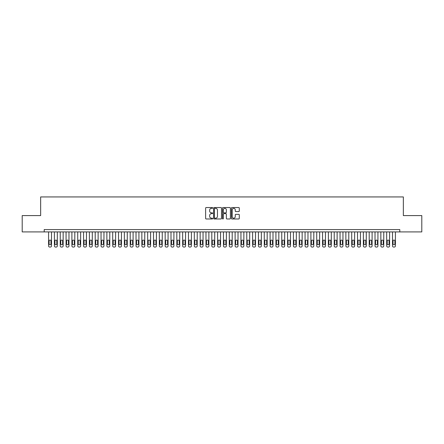 <?xml version="1.0" encoding="UTF-8"?>
<svg xmlns="http://www.w3.org/2000/svg" width="444" height="444" viewBox="0 0 444 444"><rect width="100%" height="100%" fill="white"/><g stroke="black" fill="none" stroke-linecap="round" stroke-linejoin="round"><path stroke-width="0.67" d="M212.676 207.936A0.4 0.4 0 0 0 212.271 207.537L206.194 207.537A0.572 0.572 0 0 0 205.622 208.108L205.622 218.404A0.572 0.572 0 0 0 206.194 218.975L212.271 218.975A0.4 0.4 0 0 0 212.676 218.576A0.4 0.4 0 0 0 212.271 218.176L211.488 218.176A1.832 1.832 0 0 1 209.657 216.345L209.657 215.49A1.832 1.832 0 0 1 211.488 213.658L212.271 213.658A0.4 0.4 0 0 0 212.676 213.259A0.4 0.4 0 0 0 212.271 212.854L211.488 212.854A1.832 1.832 0 0 1 209.657 211.022L209.657 210.167A1.832 1.832 0 0 1 211.488 208.336L212.271 208.336A0.4 0.4 0 0 0 212.676 207.936M238.722 211.566A0.572 0.572 0 0 0 239.294 210.994L239.294 208.108A0.572 0.572 0 0 0 238.722 207.537L231.968 207.537A0.572 0.572 0 0 0 231.396 208.108L231.396 218.404A0.572 0.572 0 0 0 231.968 218.975L238.722 218.975A0.572 0.572 0 0 0 239.294 218.404L239.294 214.913A0.572 0.572 0 0 0 238.722 214.341L235.831 214.341A0.572 0.572 0 0 0 235.259 214.913L235.259 216.644A1.532 1.532 0 0 1 233.727 218.176A1.532 1.532 0 0 1 232.201 216.644L232.201 209.868A1.532 1.532 0 0 1 233.727 208.336A1.532 1.532 0 0 1 235.259 209.868L235.259 210.994A0.572 0.572 0 0 0 235.831 211.566L238.722 211.566M399.794 231.912L399.794 229.576L44.206 229.576L44.206 231.912L421.8 231.912L421.8 215.59L403.352 215.59L403.352 196.936L40.648 196.936L40.648 215.59L22.2 215.59L22.2 231.912L44.206 231.912M221.501 208.108A0.572 0.572 0 0 0 220.929 207.537L214.174 207.537A0.572 0.572 0 0 0 213.603 208.108L213.603 218.404A0.572 0.572 0 0 0 214.174 218.975L220.929 218.975A0.572 0.572 0 0 0 221.501 218.404L221.501 208.108M223.071 207.537L229.826 207.537A0.572 0.572 0 0 1 230.397 208.108L230.397 218.404A0.572 0.572 0 0 1 229.826 218.975L226.934 218.975A0.572 0.572 0 0 1 226.362 218.404L226.362 214.23A0.572 0.572 0 0 0 225.791 213.658L223.876 213.658A0.572 0.572 0 0 0 223.304 214.23L223.304 218.576A0.4 0.4 0 0 1 222.899 218.975A0.4 0.4 0 0 1 222.5 218.576L222.5 208.108A0.572 0.572 0 0 1 223.071 207.537M214.807 208.336A0.4 0.4 0 0 0 214.402 208.736L214.402 217.776A0.4 0.4 0 0 0 214.807 218.176L215.634 218.176A1.832 1.832 0 0 0 217.466 216.345L217.466 210.167A1.832 1.832 0 0 0 215.634 208.336L214.807 208.336M226.362 209.895A1.532 1.532 0 0 0 224.831 208.364A1.532 1.532 0 0 0 223.304 209.895L223.304 212.282A0.572 0.572 0 0 0 223.876 212.854L225.791 212.854A0.572 0.572 0 0 0 226.362 212.282L226.362 209.895M51.493 231.912L51.493 245.898A1.166 1.166 0 0 1 50.327 247.064L49.745 247.064A1.166 1.166 0 0 1 48.579 245.898L48.579 231.912M50.966 243.8L50.966 241.003A0.932 0.932 0 0 0 50.033 240.071A0.932 0.932 0 0 0 49.101 241.003L49.101 243.8A0.932 0.932 0 0 0 50.033 244.733A0.932 0.932 0 0 0 50.966 243.8M57.32 231.912L57.32 245.898A1.166 1.166 0 0 1 56.155 247.064L55.572 247.064A1.166 1.166 0 0 1 54.407 245.898L54.407 231.912M56.799 243.8L56.799 241.003A0.932 0.932 0 0 0 55.866 240.071A0.932 0.932 0 0 0 54.934 241.003L54.934 243.8A0.932 0.932 0 0 0 55.866 244.733A0.932 0.932 0 0 0 56.799 243.8M63.153 231.912L63.153 245.898A1.166 1.166 0 0 1 61.982 247.064L61.4 247.064A1.166 1.166 0 0 1 60.234 245.898L60.234 231.912M62.626 243.8L62.626 241.003A0.932 0.932 0 0 0 61.694 240.071A0.932 0.932 0 0 0 60.761 241.003L60.761 243.8A0.932 0.932 0 0 0 61.694 244.733A0.932 0.932 0 0 0 62.626 243.8M68.981 231.912L68.981 245.898A1.166 1.166 0 0 1 67.815 247.064L67.233 247.064A1.166 1.166 0 0 1 66.067 245.898L66.067 231.912M68.454 243.8L68.454 241.003A0.932 0.932 0 0 0 67.521 240.071A0.932 0.932 0 0 0 66.589 241.003L66.589 243.8A0.932 0.932 0 0 0 67.521 244.733A0.932 0.932 0 0 0 68.454 243.8M74.808 231.912L74.808 245.898A1.166 1.166 0 0 1 73.643 247.064L73.06 247.064A1.166 1.166 0 0 1 71.895 245.898L71.895 231.912M74.287 243.8L74.287 241.003A0.932 0.932 0 0 0 73.354 240.071A0.932 0.932 0 0 0 72.422 241.003L72.422 243.8A0.932 0.932 0 0 0 73.354 244.733A0.932 0.932 0 0 0 74.287 243.8M80.642 231.912L80.642 245.898A1.166 1.166 0 0 1 79.47 247.064L78.888 247.064A1.166 1.166 0 0 1 77.722 245.898L77.722 231.912M80.114 243.8L80.114 241.003A0.932 0.932 0 0 0 79.182 240.071A0.932 0.932 0 0 0 78.249 241.003L78.249 243.8A0.932 0.932 0 0 0 79.182 244.733A0.932 0.932 0 0 0 80.114 243.8M86.469 231.912L86.469 245.898A1.166 1.166 0 0 1 85.303 247.064L84.721 247.064A1.166 1.166 0 0 1 83.555 245.898L83.555 231.912M85.942 243.8L85.942 241.003A0.932 0.932 0 0 0 85.009 240.071A0.932 0.932 0 0 0 84.077 241.003L84.077 243.8A0.932 0.932 0 0 0 85.009 244.733A0.932 0.932 0 0 0 85.942 243.8M92.297 231.912L92.297 245.898A1.166 1.166 0 0 1 91.131 247.064L90.548 247.064A1.166 1.166 0 0 1 89.383 245.898L89.383 231.912M91.775 243.8L91.775 241.003A0.932 0.932 0 0 0 90.842 240.071A0.932 0.932 0 0 0 89.91 241.003L89.91 243.8A0.932 0.932 0 0 0 90.842 244.733A0.932 0.932 0 0 0 91.775 243.8M98.13 231.912L98.13 245.898A1.166 1.166 0 0 1 96.959 247.064L96.376 247.064A1.166 1.166 0 0 1 95.21 245.898L95.21 231.912M97.602 243.8L97.602 241.003A0.932 0.932 0 0 0 96.67 240.071A0.932 0.932 0 0 0 95.738 241.003L95.738 243.8A0.932 0.932 0 0 0 96.67 244.733A0.932 0.932 0 0 0 97.602 243.8M103.957 231.912L103.957 245.898A1.166 1.166 0 0 1 102.792 247.064L102.209 247.064A1.166 1.166 0 0 1 101.043 245.898L101.043 231.912M103.43 243.8L103.43 241.003A0.932 0.932 0 0 0 102.497 240.071A0.932 0.932 0 0 0 101.565 241.003L101.565 243.8A0.932 0.932 0 0 0 102.497 244.733A0.932 0.932 0 0 0 103.43 243.8M109.785 231.912L109.785 245.898A1.166 1.166 0 0 1 108.619 247.064L108.036 247.064A1.166 1.166 0 0 1 106.871 245.898L106.871 231.912M109.263 243.8L109.263 241.003A0.932 0.932 0 0 0 108.33 240.071A0.932 0.932 0 0 0 107.398 241.003L107.398 243.8A0.932 0.932 0 0 0 108.33 244.733A0.932 0.932 0 0 0 109.263 243.8M115.618 231.912L115.618 245.898A1.166 1.166 0 0 1 114.447 247.064L113.864 247.064A1.166 1.166 0 0 1 112.698 245.898L112.698 231.912M115.09 243.8L115.09 241.003A0.932 0.932 0 0 0 114.158 240.071A0.932 0.932 0 0 0 113.226 241.003L113.226 243.8A0.932 0.932 0 0 0 114.158 244.733A0.932 0.932 0 0 0 115.09 243.8M121.445 231.912L121.445 245.898A1.166 1.166 0 0 1 120.28 247.064L119.697 247.064A1.166 1.166 0 0 1 118.531 245.898L118.531 231.912M120.918 243.8L120.918 241.003A0.932 0.932 0 0 0 119.985 240.071A0.932 0.932 0 0 0 119.053 241.003L119.053 243.8A0.932 0.932 0 0 0 119.985 244.733A0.932 0.932 0 0 0 120.918 243.8M127.273 231.912L127.273 245.898A1.166 1.166 0 0 1 126.107 247.064L125.524 247.064A1.166 1.166 0 0 1 124.359 245.898L124.359 231.912M126.751 243.8L126.751 241.003A0.932 0.932 0 0 0 125.819 240.071A0.932 0.932 0 0 0 124.886 241.003L124.886 243.8A0.932 0.932 0 0 0 125.819 244.733A0.932 0.932 0 0 0 126.751 243.8M133.1 231.912L133.1 245.898A1.166 1.166 0 0 1 131.935 247.064L131.352 247.064A1.166 1.166 0 0 1 130.186 245.898L130.186 231.912M132.578 243.8L132.578 241.003A0.932 0.932 0 0 0 131.646 240.071A0.932 0.932 0 0 0 130.714 241.003L130.714 243.8A0.932 0.932 0 0 0 131.646 244.733A0.932 0.932 0 0 0 132.578 243.8M138.933 231.912L138.933 245.898A1.166 1.166 0 0 1 137.768 247.064L137.185 247.064A1.166 1.166 0 0 1 136.019 245.898L136.019 231.912M138.406 243.8L138.406 241.003A0.932 0.932 0 0 0 137.474 240.071A0.932 0.932 0 0 0 136.541 241.003L136.541 243.8A0.932 0.932 0 0 0 137.474 244.733A0.932 0.932 0 0 0 138.406 243.8M144.761 231.912L144.761 245.898A1.166 1.166 0 0 1 143.595 247.064L143.012 247.064A1.166 1.166 0 0 1 141.847 245.898L141.847 231.912M144.239 243.8L144.239 241.003A0.932 0.932 0 0 0 143.307 240.071A0.932 0.932 0 0 0 142.374 241.003L142.374 243.8A0.932 0.932 0 0 0 143.307 244.733A0.932 0.932 0 0 0 144.239 243.8M150.588 231.912L150.588 245.898A1.166 1.166 0 0 1 149.423 247.064L148.84 247.064A1.166 1.166 0 0 1 147.674 245.898L147.674 231.912M150.066 243.8L150.066 241.003A0.932 0.932 0 0 0 149.134 240.071A0.932 0.932 0 0 0 148.202 241.003L148.202 243.8A0.932 0.932 0 0 0 149.134 244.733A0.932 0.932 0 0 0 150.066 243.8M156.421 231.912L156.421 245.898A1.166 1.166 0 0 1 155.256 247.064L154.673 247.064A1.166 1.166 0 0 1 153.507 245.898L153.507 231.912M155.894 243.8L155.894 241.003A0.932 0.932 0 0 0 154.962 240.071A0.932 0.932 0 0 0 154.029 241.003L154.029 243.8A0.932 0.932 0 0 0 154.962 244.733A0.932 0.932 0 0 0 155.894 243.8M162.249 231.912L162.249 245.898A1.166 1.166 0 0 1 161.083 247.064L160.5 247.064A1.166 1.166 0 0 1 159.335 245.898L159.335 231.912M161.727 243.8L161.727 241.003A0.932 0.932 0 0 0 160.795 240.071A0.932 0.932 0 0 0 159.862 241.003L159.862 243.8A0.932 0.932 0 0 0 160.795 244.733A0.932 0.932 0 0 0 161.727 243.8M168.076 231.912L168.076 245.898A1.166 1.166 0 0 1 166.911 247.064L166.328 247.064A1.166 1.166 0 0 1 165.162 245.898L165.162 231.912M167.554 243.8L167.554 241.003A0.932 0.932 0 0 0 166.622 240.071A0.932 0.932 0 0 0 165.69 241.003L165.69 243.8A0.932 0.932 0 0 0 166.622 244.733A0.932 0.932 0 0 0 167.554 243.8M173.909 231.912L173.909 245.898A1.166 1.166 0 0 1 172.744 247.064L172.161 247.064A1.166 1.166 0 0 1 170.996 245.898L170.996 231.912M173.382 243.8L173.382 241.003A0.932 0.932 0 0 0 172.45 240.071A0.932 0.932 0 0 0 171.517 241.003L171.517 243.8A0.932 0.932 0 0 0 172.45 244.733A0.932 0.932 0 0 0 173.382 243.8M179.737 231.912L179.737 245.898A1.166 1.166 0 0 1 178.571 247.064L177.989 247.064A1.166 1.166 0 0 1 176.823 245.898L176.823 231.912M179.215 243.8L179.215 241.003A0.932 0.932 0 0 0 178.283 240.071A0.932 0.932 0 0 0 177.345 241.003L177.345 243.8A0.932 0.932 0 0 0 178.283 244.733A0.932 0.932 0 0 0 179.215 243.8M185.564 231.912L185.564 245.898A1.166 1.166 0 0 1 184.399 247.064L183.816 247.064A1.166 1.166 0 0 1 182.651 245.898L182.651 231.912M185.043 243.8L185.043 241.003A0.932 0.932 0 0 0 184.11 240.071A0.932 0.932 0 0 0 183.178 241.003L183.178 243.8A0.932 0.932 0 0 0 184.11 244.733A0.932 0.932 0 0 0 185.043 243.8M191.397 231.912L191.397 245.898A1.166 1.166 0 0 1 190.232 247.064L189.649 247.064A1.166 1.166 0 0 1 188.484 245.898L188.484 231.912M190.87 243.8L190.87 241.003A0.932 0.932 0 0 0 189.938 240.071A0.932 0.932 0 0 0 189.005 241.003L189.005 243.8A0.932 0.932 0 0 0 189.938 244.733A0.932 0.932 0 0 0 190.87 243.8M197.225 231.912L197.225 245.898A1.166 1.166 0 0 1 196.059 247.064L195.477 247.064A1.166 1.166 0 0 1 194.311 245.898L194.311 231.912M196.703 243.8L196.703 241.003A0.932 0.932 0 0 0 195.771 240.071A0.932 0.932 0 0 0 194.833 241.003L194.833 243.8A0.932 0.932 0 0 0 195.771 244.733A0.932 0.932 0 0 0 196.703 243.8M203.052 231.912L203.052 245.898A1.166 1.166 0 0 1 201.887 247.064L201.304 247.064A1.166 1.166 0 0 1 200.139 245.898L200.139 231.912M202.531 243.8L202.531 241.003A0.932 0.932 0 0 0 201.598 240.071A0.932 0.932 0 0 0 200.666 241.003L200.666 243.8A0.932 0.932 0 0 0 201.598 244.733A0.932 0.932 0 0 0 202.531 243.8M208.885 231.912L208.885 245.898A1.166 1.166 0 0 1 207.72 247.064L207.137 247.064A1.166 1.166 0 0 1 205.972 245.898L205.972 231.912M208.358 243.8L208.358 241.003A0.932 0.932 0 0 0 207.426 240.071A0.932 0.932 0 0 0 206.493 241.003L206.493 243.8A0.932 0.932 0 0 0 207.426 244.733A0.932 0.932 0 0 0 208.358 243.8M214.713 231.912L214.713 245.898A1.166 1.166 0 0 1 213.547 247.064L212.965 247.064A1.166 1.166 0 0 1 211.799 245.898L211.799 231.912M214.191 243.8L214.191 241.003A0.932 0.932 0 0 0 213.259 240.071A0.932 0.932 0 0 0 212.321 241.003L212.321 243.8A0.932 0.932 0 0 0 213.259 244.733A0.932 0.932 0 0 0 214.191 243.8M220.54 231.912L220.54 245.898A1.166 1.166 0 0 1 219.375 247.064L218.792 247.064A1.166 1.166 0 0 1 217.627 245.898L217.627 231.912M220.019 243.8L220.019 241.003A0.932 0.932 0 0 0 219.086 240.071A0.932 0.932 0 0 0 218.154 241.003L218.154 243.8A0.932 0.932 0 0 0 219.086 244.733A0.932 0.932 0 0 0 220.019 243.8M226.373 231.912L226.373 245.898A1.166 1.166 0 0 1 225.208 247.064L224.625 247.064A1.166 1.166 0 0 1 223.46 245.898L223.46 231.912M225.846 243.8L225.846 241.003A0.932 0.932 0 0 0 224.914 240.071A0.932 0.932 0 0 0 223.981 241.003L223.981 243.8A0.932 0.932 0 0 0 224.914 244.733A0.932 0.932 0 0 0 225.846 243.8M232.201 231.912L232.201 245.898A1.166 1.166 0 0 1 231.035 247.064L230.453 247.064A1.166 1.166 0 0 1 229.287 245.898L229.287 231.912M231.679 243.8L231.679 241.003A0.932 0.932 0 0 0 230.741 240.071A0.932 0.932 0 0 0 229.809 241.003L229.809 243.8A0.932 0.932 0 0 0 230.741 244.733A0.932 0.932 0 0 0 231.679 243.8M238.028 231.912L238.028 245.898A1.166 1.166 0 0 1 236.863 247.064L236.28 247.064A1.166 1.166 0 0 1 235.115 245.898L235.115 231.912M237.507 243.8L237.507 241.003A0.932 0.932 0 0 0 236.574 240.071A0.932 0.932 0 0 0 235.642 241.003L235.642 243.8A0.932 0.932 0 0 0 236.574 244.733A0.932 0.932 0 0 0 237.507 243.8M243.861 231.912L243.861 245.898A1.166 1.166 0 0 1 242.696 247.064L242.113 247.064A1.166 1.166 0 0 1 240.948 245.898L240.948 231.912M243.334 243.8L243.334 241.003A0.932 0.932 0 0 0 242.402 240.071A0.932 0.932 0 0 0 241.469 241.003L241.469 243.8A0.932 0.932 0 0 0 242.402 244.733A0.932 0.932 0 0 0 243.334 243.8M249.689 231.912L249.689 245.898A1.166 1.166 0 0 1 248.523 247.064L247.941 247.064A1.166 1.166 0 0 1 246.775 245.898L246.775 231.912M249.167 243.8L249.167 241.003A0.932 0.932 0 0 0 248.229 240.071A0.932 0.932 0 0 0 247.297 241.003L247.297 243.8A0.932 0.932 0 0 0 248.229 244.733A0.932 0.932 0 0 0 249.167 243.8M255.516 231.912L255.516 245.898A1.166 1.166 0 0 1 254.351 247.064L253.768 247.064A1.166 1.166 0 0 1 252.603 245.898L252.603 231.912M254.995 243.8L254.995 241.003A0.932 0.932 0 0 0 254.062 240.071A0.932 0.932 0 0 0 253.13 241.003L253.13 243.8A0.932 0.932 0 0 0 254.062 244.733A0.932 0.932 0 0 0 254.995 243.8M261.35 231.912L261.35 245.898A1.166 1.166 0 0 1 260.184 247.064L259.601 247.064A1.166 1.166 0 0 1 258.436 245.898L258.436 231.912M260.822 243.8L260.822 241.003A0.932 0.932 0 0 0 259.89 240.071A0.932 0.932 0 0 0 258.957 241.003L258.957 243.8A0.932 0.932 0 0 0 259.89 244.733A0.932 0.932 0 0 0 260.822 243.8M267.177 231.912L267.177 245.898A1.166 1.166 0 0 1 266.012 247.064L265.429 247.064A1.166 1.166 0 0 1 264.263 245.898L264.263 231.912M266.655 243.8L266.655 241.003A0.932 0.932 0 0 0 265.717 240.071A0.932 0.932 0 0 0 264.785 241.003L264.785 243.8A0.932 0.932 0 0 0 265.717 244.733A0.932 0.932 0 0 0 266.655 243.8M273.005 231.912L273.005 245.898A1.166 1.166 0 0 1 271.839 247.064L271.256 247.064A1.166 1.166 0 0 1 270.091 245.898L270.091 231.912M272.483 243.8L272.483 241.003A0.932 0.932 0 0 0 271.55 240.071A0.932 0.932 0 0 0 270.618 241.003L270.618 243.8A0.932 0.932 0 0 0 271.55 244.733A0.932 0.932 0 0 0 272.483 243.8M278.838 231.912L278.838 245.898A1.166 1.166 0 0 1 277.672 247.064L277.089 247.064A1.166 1.166 0 0 1 275.924 245.898L275.924 231.912M278.31 243.8L278.31 241.003A0.932 0.932 0 0 0 277.378 240.071A0.932 0.932 0 0 0 276.446 241.003L276.446 243.8A0.932 0.932 0 0 0 277.378 244.733A0.932 0.932 0 0 0 278.31 243.8M284.665 231.912L284.665 245.898A1.166 1.166 0 0 1 283.5 247.064L282.917 247.064A1.166 1.166 0 0 1 281.751 245.898L281.751 231.912M284.138 243.8L284.138 241.003A0.932 0.932 0 0 0 283.205 240.071A0.932 0.932 0 0 0 282.273 241.003L282.273 243.8A0.932 0.932 0 0 0 283.205 244.733A0.932 0.932 0 0 0 284.138 243.8M290.493 231.912L290.493 245.898A1.166 1.166 0 0 1 289.327 247.064L288.744 247.064A1.166 1.166 0 0 1 287.579 245.898L287.579 231.912M289.971 243.8L289.971 241.003A0.932 0.932 0 0 0 289.038 240.071A0.932 0.932 0 0 0 288.106 241.003L288.106 243.8A0.932 0.932 0 0 0 289.038 244.733A0.932 0.932 0 0 0 289.971 243.8M296.326 231.912L296.326 245.898A1.166 1.166 0 0 1 295.16 247.064L294.577 247.064A1.166 1.166 0 0 1 293.412 245.898L293.412 231.912M295.798 243.8L295.798 241.003A0.932 0.932 0 0 0 294.866 240.071A0.932 0.932 0 0 0 293.934 241.003L293.934 243.8A0.932 0.932 0 0 0 294.866 244.733A0.932 0.932 0 0 0 295.798 243.8M302.153 231.912L302.153 245.898A1.166 1.166 0 0 1 300.988 247.064L300.405 247.064A1.166 1.166 0 0 1 299.239 245.898L299.239 231.912M301.626 243.8L301.626 241.003A0.932 0.932 0 0 0 300.693 240.071A0.932 0.932 0 0 0 299.761 241.003L299.761 243.8A0.932 0.932 0 0 0 300.693 244.733A0.932 0.932 0 0 0 301.626 243.8M307.981 231.912L307.981 245.898A1.166 1.166 0 0 1 306.815 247.064L306.232 247.064A1.166 1.166 0 0 1 305.067 245.898L305.067 231.912M307.459 243.8L307.459 241.003A0.932 0.932 0 0 0 306.526 240.071A0.932 0.932 0 0 0 305.594 241.003L305.594 243.8A0.932 0.932 0 0 0 306.526 244.733A0.932 0.932 0 0 0 307.459 243.8M313.814 231.912L313.814 245.898A1.166 1.166 0 0 1 312.648 247.064L312.065 247.064A1.166 1.166 0 0 1 310.9 245.898L310.9 231.912M313.286 243.8L313.286 241.003A0.932 0.932 0 0 0 312.354 240.071A0.932 0.932 0 0 0 311.422 241.003L311.422 243.8A0.932 0.932 0 0 0 312.354 244.733A0.932 0.932 0 0 0 313.286 243.8M319.641 231.912L319.641 245.898A1.166 1.166 0 0 1 318.476 247.064L317.893 247.064A1.166 1.166 0 0 1 316.727 245.898L316.727 231.912M319.114 243.8L319.114 241.003A0.932 0.932 0 0 0 318.182 240.071A0.932 0.932 0 0 0 317.249 241.003L317.249 243.8A0.932 0.932 0 0 0 318.182 244.733A0.932 0.932 0 0 0 319.114 243.8M325.469 231.912L325.469 245.898A1.166 1.166 0 0 1 324.303 247.064L323.72 247.064A1.166 1.166 0 0 1 322.555 245.898L322.555 231.912M324.947 243.8L324.947 241.003A0.932 0.932 0 0 0 324.015 240.071A0.932 0.932 0 0 0 323.082 241.003L323.082 243.8A0.932 0.932 0 0 0 324.015 244.733A0.932 0.932 0 0 0 324.947 243.8M331.302 231.912L331.302 245.898A1.166 1.166 0 0 1 330.136 247.064L329.553 247.064A1.166 1.166 0 0 1 328.382 245.898L328.382 231.912M330.774 243.8L330.774 241.003A0.932 0.932 0 0 0 329.842 240.071A0.932 0.932 0 0 0 328.91 241.003L328.91 243.8A0.932 0.932 0 0 0 329.842 244.733A0.932 0.932 0 0 0 330.774 243.8M337.129 231.912L337.129 245.898A1.166 1.166 0 0 1 335.964 247.064L335.381 247.064A1.166 1.166 0 0 1 334.215 245.898L334.215 231.912M336.602 243.8L336.602 241.003A0.932 0.932 0 0 0 335.67 240.071A0.932 0.932 0 0 0 334.737 241.003L334.737 243.8A0.932 0.932 0 0 0 335.67 244.733A0.932 0.932 0 0 0 336.602 243.8M342.957 231.912L342.957 245.898A1.166 1.166 0 0 1 341.791 247.064L341.208 247.064A1.166 1.166 0 0 1 340.043 245.898L340.043 231.912M342.435 243.8L342.435 241.003A0.932 0.932 0 0 0 341.503 240.071A0.932 0.932 0 0 0 340.57 241.003L340.57 243.8A0.932 0.932 0 0 0 341.503 244.733A0.932 0.932 0 0 0 342.435 243.8M348.79 231.912L348.79 245.898A1.166 1.166 0 0 1 347.624 247.064L347.041 247.064A1.166 1.166 0 0 1 345.87 245.898L345.87 231.912M348.263 243.8L348.263 241.003A0.932 0.932 0 0 0 347.33 240.071A0.932 0.932 0 0 0 346.398 241.003L346.398 243.8A0.932 0.932 0 0 0 347.33 244.733A0.932 0.932 0 0 0 348.263 243.8M354.617 231.912L354.617 245.898A1.166 1.166 0 0 1 353.452 247.064L352.869 247.064A1.166 1.166 0 0 1 351.704 245.898L351.704 231.912M354.09 243.8L354.09 241.003A0.932 0.932 0 0 0 353.158 240.071A0.932 0.932 0 0 0 352.225 241.003L352.225 243.8A0.932 0.932 0 0 0 353.158 244.733A0.932 0.932 0 0 0 354.09 243.8M360.445 231.912L360.445 245.898A1.166 1.166 0 0 1 359.279 247.064L358.697 247.064A1.166 1.166 0 0 1 357.531 245.898L357.531 231.912M359.923 243.8L359.923 241.003A0.932 0.932 0 0 0 358.991 240.071A0.932 0.932 0 0 0 358.058 241.003L358.058 243.8A0.932 0.932 0 0 0 358.991 244.733A0.932 0.932 0 0 0 359.923 243.8M366.278 231.912L366.278 245.898A1.166 1.166 0 0 1 365.112 247.064L364.53 247.064A1.166 1.166 0 0 1 363.359 245.898L363.359 231.912M365.751 243.8L365.751 241.003A0.932 0.932 0 0 0 364.818 240.071A0.932 0.932 0 0 0 363.886 241.003L363.886 243.8A0.932 0.932 0 0 0 364.818 244.733A0.932 0.932 0 0 0 365.751 243.8M372.105 231.912L372.105 245.898A1.166 1.166 0 0 1 370.94 247.064L370.357 247.064A1.166 1.166 0 0 1 369.192 245.898L369.192 231.912M371.578 243.8L371.578 241.003A0.932 0.932 0 0 0 370.646 240.071A0.932 0.932 0 0 0 369.713 241.003L369.713 243.8A0.932 0.932 0 0 0 370.646 244.733A0.932 0.932 0 0 0 371.578 243.8M377.933 231.912L377.933 245.898A1.166 1.166 0 0 1 376.767 247.064L376.185 247.064A1.166 1.166 0 0 1 375.019 245.898L375.019 231.912M377.411 243.8L377.411 241.003A0.932 0.932 0 0 0 376.479 240.071A0.932 0.932 0 0 0 375.546 241.003L375.546 243.8A0.932 0.932 0 0 0 376.479 244.733A0.932 0.932 0 0 0 377.411 243.8M383.766 231.912L383.766 245.898A1.166 1.166 0 0 1 382.6 247.064L382.018 247.064A1.166 1.166 0 0 1 380.847 245.898L380.847 231.912M383.239 243.8L383.239 241.003A0.932 0.932 0 0 0 382.306 240.071A0.932 0.932 0 0 0 381.374 241.003L381.374 243.8A0.932 0.932 0 0 0 382.306 244.733A0.932 0.932 0 0 0 383.239 243.8M389.593 231.912L389.593 245.898A1.166 1.166 0 0 1 388.428 247.064L387.845 247.064A1.166 1.166 0 0 1 386.68 245.898L386.68 231.912M389.066 243.8L389.066 241.003A0.932 0.932 0 0 0 388.134 240.071A0.932 0.932 0 0 0 387.201 241.003L387.201 243.8A0.932 0.932 0 0 0 388.134 244.733A0.932 0.932 0 0 0 389.066 243.8M395.421 231.912L395.421 245.898A1.166 1.166 0 0 1 394.255 247.064L393.673 247.064A1.166 1.166 0 0 1 392.507 245.898L392.507 231.912M394.899 243.8L394.899 241.003A0.932 0.932 0 0 0 393.967 240.071A0.932 0.932 0 0 0 393.034 241.003L393.034 243.8A0.932 0.932 0 0 0 393.967 244.733A0.932 0.932 0 0 0 394.899 243.8"/></g></svg>

